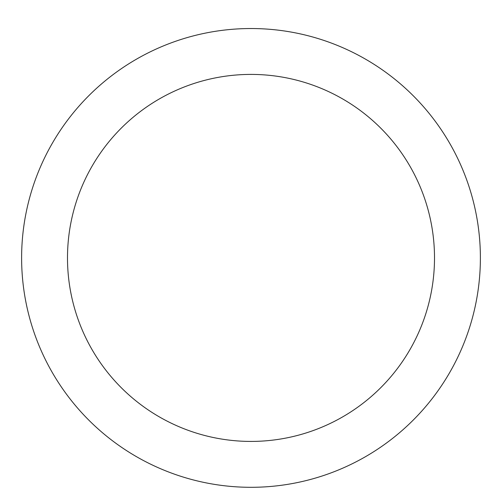 <?xml version="1.0" encoding="UTF-8"?>
<svg xmlns="http://www.w3.org/2000/svg" width="502" height="502" viewBox="0 0 502 502"><rect width="100%" height="100%" fill="white"/><g stroke="black" fill="none" stroke-linecap="round" stroke-linejoin="round"><path stroke-width="0.75" d="M251 28.532A229.383 229.383 0 0 1 449.654 372.609A229.383 229.383 0 0 1 52.346 372.609A229.383 229.383 0 0 1 251 28.532M251 74.409A183.506 183.506 0 0 1 409.921 349.668A183.506 183.506 0 0 1 92.079 349.668A183.506 183.506 0 0 1 251 74.409"/></g></svg>
